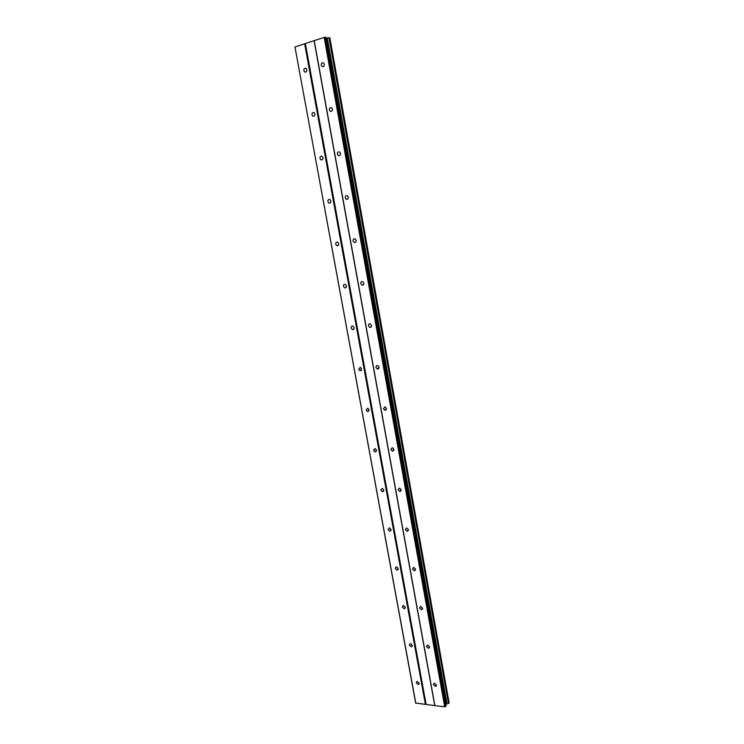 <?xml version="1.0" encoding="UTF-8"?>
<svg xmlns="http://www.w3.org/2000/svg" width="744" height="744" viewBox="0 0 744 744"><rect width="100%" height="100%" fill="white"/><g stroke="black" fill="none" stroke-linecap="round" stroke-linejoin="round"><path stroke-width="1.12" d="M433.427 684.647L435.612 686.461L436.477 684.973L434.291 683.159L433.427 684.647M321.231 65.193L322.022 66.504C323.528 66.969 324.291 66.207 324.319 64.226L323.528 62.905C322.022 62.44 321.259 63.203 321.231 65.193M329.332 109.907L330.187 111.265C331.657 111.684 332.401 110.949 332.41 109.043L331.564 107.685C330.085 107.266 329.341 108.001 329.332 109.907M340.389 153.218L340.436 154.092M337.33 154.101L338.25 155.496C339.692 155.877 340.417 155.152 340.417 153.329L339.506 151.934C338.055 151.553 337.339 152.278 337.33 154.101M348.238 196.779L348.35 197.783M345.244 197.774L346.23 199.215C347.643 199.55 348.341 198.843 348.322 197.104L347.346 195.663C345.932 195.328 345.235 196.035 345.244 197.774M356.004 239.884L356.171 240.917M353.065 240.944L354.125 242.423C355.493 242.711 356.162 242.023 356.144 240.368L355.083 238.88C353.707 238.592 353.037 239.28 353.065 240.944M363.714 282.925L363.909 283.52M360.793 283.613L361.937 285.138C363.267 285.371 363.909 284.701 363.872 283.129L362.728 281.604C361.398 281.362 360.756 282.032 360.793 283.613M371.303 324.923L371.535 325.593M368.429 325.788L369.675 327.36C370.94 327.537 371.554 326.886 371.507 325.398L370.27 323.826C368.996 323.64 368.382 324.291 368.429 325.788M378.808 366.494L379.049 367.136M375.98 367.48L377.32 369.098L379.059 367.173L377.719 365.564C376.501 365.434 375.915 366.076 375.98 367.48M383.448 408.707L384.89 410.353L386.517 408.484L385.085 406.838L383.448 408.707M390.833 449.46L392.376 451.143L393.902 449.32L392.358 447.637L390.833 449.46M398.124 489.757L399.788 491.477L401.193 489.701L399.547 487.99L398.124 489.757M405.35 529.607L407.117 531.356L408.409 529.635L406.643 527.887L405.35 529.607M412.483 569.011L414.362 570.778L415.543 569.114L413.673 567.346L412.483 569.011M419.542 607.988L421.532 609.773L422.601 608.164L420.62 606.379L419.542 607.988M426.517 646.527L428.609 648.331L429.576 646.778L427.493 644.974L426.517 646.527M416.212 682.806L418.351 684.592L419.198 683.122L417.068 681.327L416.212 682.806M303.85 70.624L304.659 71.945C306.119 72.373 306.853 71.619 306.863 69.685L306.063 68.364C304.603 67.936 303.859 68.69 303.85 70.624M311.959 114.781L312.824 116.138C314.247 116.529 314.963 115.794 314.963 113.934L314.108 112.577C312.675 112.186 311.959 112.921 311.959 114.781M319.967 158.416L320.897 159.821C322.292 160.165 322.989 159.448 322.97 157.672L322.05 156.277C320.645 155.924 319.957 156.64 319.967 158.416M327.881 201.55L328.876 202.991C330.243 203.298 330.913 202.601 330.894 200.899L329.899 199.466C328.532 199.15 327.862 199.848 327.881 201.55M335.711 244.19L336.781 245.669C338.111 245.929 338.752 245.25 338.715 243.632L337.646 242.153C336.316 241.893 335.674 242.572 335.711 244.19M343.449 286.347L344.602 287.863C345.886 288.077 346.499 287.407 346.453 285.873L345.309 284.357C344.016 284.134 343.403 284.803 343.449 286.347M351.094 328.02L352.34 329.573C353.567 329.741 354.153 329.09 354.098 327.63L352.861 326.077C351.624 325.9 351.038 326.551 351.094 328.02M358.654 369.219L359.994 370.819L361.658 368.922L360.338 367.322L358.654 369.219M366.132 409.963L367.564 411.59L369.136 409.739L367.713 408.112L366.132 409.963M373.525 450.241L375.06 451.906L376.529 450.111L375.004 448.437L373.525 450.241M380.844 490.082L382.481 491.775L383.839 490.026L382.211 488.324L380.844 490.082M388.07 529.477L389.81 531.197L391.065 529.495L389.335 527.775L388.07 529.477M395.222 568.435L397.073 570.183L398.217 568.537L396.375 566.789L395.222 568.435M402.299 606.974L404.243 608.741L405.285 607.151L403.35 605.384L402.299 606.974M409.293 645.095L411.339 646.88L412.278 645.346L410.242 643.56L409.293 645.095M324.152 37.312L444.698 706.8L434.887 705.619L314.219 40.604L324.914 37.2L445.386 706.614L446.102 705.907L325.863 37.312L324.914 37.2M448.651 703.415L449.125 702.95L329.852 37.804L328.978 37.758L448.437 703.48L329.22 37.721M445.814 704.27L448.437 703.48M444.698 706.8L445.386 706.614M415.831 703.322L294.968 46.984L415.663 703.043L434.887 705.619M294.968 46.984L314.219 40.604M326.012 38.139L328.978 37.758M434.701 705.331L314.098 40.781M332.438 109.21L332.438 109.805M446.967 703.871L327.332 37.991M445.935 704.159L326.179 38.158M426.089 704.298L305.393 43.673M304.64 43.775L425.41 704.475M435.612 686.461L436.458 685.68M322.022 66.504L323.305 66.607M330.187 111.265L331.536 111.293M338.25 155.496L339.673 155.431M346.23 199.215L347.708 199.057M354.125 242.423L355.632 242.163M361.937 285.138L363.463 284.775M369.675 327.36L371.191 326.895M377.32 369.098L378.817 368.54M384.89 410.353L386.331 409.721M392.376 451.143L393.762 450.446M399.788 491.477L401.09 490.724M407.117 531.356L408.335 530.565M414.362 570.778L415.487 569.978M421.532 609.773L422.555 608.964M428.609 648.331L429.548 647.522M418.351 684.592L419.17 683.857M304.659 71.945L305.886 72.038M312.824 116.138L314.117 116.148M320.897 159.821L322.245 159.746M328.876 202.991L330.28 202.833M336.781 245.669L338.213 245.427M344.602 287.863L346.044 287.528M352.34 329.573L353.772 329.146M359.994 370.819L361.407 370.307M367.564 411.59L368.94 411.004M375.06 451.906L376.38 451.264M382.481 491.775L383.727 491.077M389.81 531.197L390.981 530.472M397.073 570.183L398.152 569.439M404.243 608.741L405.238 607.988M411.339 646.88L412.241 646.127"/></g></svg>
